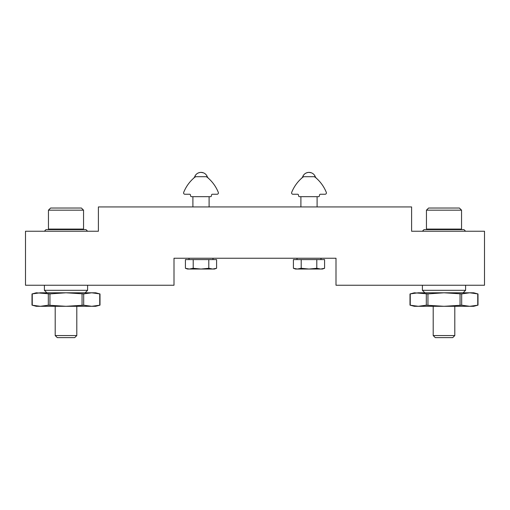 <?xml version="1.0" encoding="UTF-8"?>
<svg xmlns="http://www.w3.org/2000/svg" width="510" height="510" viewBox="0 0 510 510"><rect width="100%" height="100%" fill="white"/><g stroke="black" fill="none" stroke-linecap="round" stroke-linejoin="round"><path stroke-width="0.76" d="M25.5 285.243L25.5 231.24L98.398 231.24L98.398 206.939L411.602 206.939L411.602 231.24L484.5 231.24L484.5 285.243L336.001 285.243L336.001 258.238L173.999 258.238L173.999 285.243L25.5 285.243M44.402 231.24L46.021 229.621L85.98 229.621L87.599 231.24M83.551 210.177L81.39 208.023L50.611 208.023L48.45 210.177L48.45 229.079L83.551 229.079L83.551 210.177L48.45 210.177M83.009 229.621L83.551 229.079M76.8 306.3L76.8 335.548L55.201 335.548L55.201 306.3M76.8 335.548L74.728 337.62L57.273 337.62L55.201 335.548M422.401 231.24L424.02 229.621L463.979 229.621L465.598 231.24M461.55 210.177L459.389 208.023L428.61 208.023L426.449 210.177L426.449 229.079L461.55 229.079L461.55 210.177L426.449 210.177M461.008 229.621L461.55 229.079M454.799 306.3L454.799 335.548L433.2 335.548L433.2 306.3M454.799 335.548L452.727 337.62L435.272 337.62L433.2 335.548M208.794 259.59L208.794 268.279L212.689 269.038L216.591 268.279L212.689 269.038L214.5 269.038L216.591 268.279L216.591 259.59L185.41 259.59L185.41 268.279L189.306 269.038L193.207 268.279L200.997 269.038L208.794 268.279L212.689 269.038L187.501 269.038L185.41 268.279L187.75 268.91M195.011 177.059L196.031 176.702A1.619 1.619 0 0 0 195.011 177.059C194.272 177.659 194.272 177.659 195.011 177.059C194.272 177.659 194.272 177.659 195.011 177.059C193.749 178.111 193.749 178.111 195.011 177.059A37.797 37.797 0 0 0 183.683 192.398A1.351 1.351 0 0 0 184.932 194.253L189.656 194.253L184.932 194.253M211.548 194.922L211.357 196.012L211.548 194.922A0.81 0.81 0 0 1 212.345 194.253L217.069 194.253A1.351 1.351 0 0 0 218.318 192.398A37.797 37.797 0 0 0 206.99 177.059C207.729 177.659 207.729 177.659 206.99 177.059C207.729 177.659 207.729 177.659 206.99 177.059C208.252 178.111 208.252 178.111 206.99 177.059L205.97 176.702L206.99 177.059A1.619 1.619 0 0 0 205.97 176.702L206.99 177.059L205.97 176.702L196.031 176.702M192.901 206.939L192.901 196.681L191.441 196.681L210.56 196.681A0.81 0.81 0 0 0 211.357 196.012M207.551 177.505A6.751 6.751 0 0 0 200.997 172.38L203.343 172.801M204.829 173.572L205.473 174.076M206.582 175.332L207.493 177.289L209.1 178.902M316.793 259.59L316.793 268.279L320.694 269.038L324.589 268.279L320.694 269.038L322.498 269.038L324.589 268.279L324.589 259.59L293.409 259.59L293.409 268.279L297.311 269.038L301.206 268.279L309.003 269.038L316.793 268.279L320.694 269.038L295.5 269.038L293.409 268.279L295.749 268.91M303.01 177.059L304.03 176.702A1.619 1.619 0 0 0 303.01 177.059C302.271 177.659 302.271 177.659 303.01 177.059C302.271 177.659 302.271 177.659 303.01 177.059C301.748 178.111 301.748 178.111 303.01 177.059A37.797 37.797 0 0 0 291.682 192.398A1.351 1.351 0 0 0 292.931 194.253L297.655 194.253L292.931 194.253M319.547 194.922L319.356 196.012L319.547 194.922A0.81 0.81 0 0 1 320.344 194.253L325.068 194.253A1.351 1.351 0 0 0 326.317 192.398A37.797 37.797 0 0 0 314.989 177.059C315.728 177.659 315.728 177.659 314.989 177.059C315.728 177.659 315.728 177.659 314.989 177.059C316.251 178.111 316.251 178.111 314.989 177.059L313.969 176.702L314.989 177.059A1.619 1.619 0 0 0 313.969 176.702L314.989 177.059L313.969 176.702L304.03 176.702M300.9 206.939L300.9 196.681L299.44 196.681L318.559 196.681A0.81 0.81 0 0 0 319.356 196.012M315.55 177.505A6.751 6.751 0 0 0 309.003 172.38L311.342 172.801M312.834 173.572L313.471 174.076M314.581 175.332L315.492 177.289L317.099 178.902M192.901 178.895L194.508 177.289L192.901 178.902M193.207 268.279L193.207 259.59M191.441 196.681A0.81 0.81 0 0 1 190.644 196.012L190.453 194.922A0.81 0.81 0 0 0 189.656 194.253M200.997 172.38C197.644 172.59 195.458 174.299 194.45 177.505A6.751 6.751 0 0 1 200.997 172.38M302.506 177.289L300.9 178.902M301.206 268.279L301.206 259.59M299.44 196.681A0.81 0.81 0 0 1 298.643 196.012L298.452 194.922A0.81 0.81 0 0 0 297.655 194.253M309.003 172.38C305.643 172.59 303.463 174.299 302.449 177.505A6.751 6.751 0 0 1 309.003 172.38M91.723 292.797L95.701 292.797L99.998 293.951L100.005 305.146L95.701 306.3L91.723 306.3L99.75 305.209L99.75 293.887L91.723 292.797L83.691 293.887L66 292.797L91.723 292.797M32.251 293.887L40.277 292.797L66 292.797L49.942 293.887L36.299 292.797L32.002 293.951L31.996 305.146L36.299 306.3L40.277 306.3L48.31 305.209L66 306.3L83.691 305.209L91.723 306.3L40.277 306.3L32.251 305.209L32.251 293.887M46.882 292.797L44.402 290.317L87.599 290.317L87.599 285.243M85.119 292.797L87.599 290.317M469.723 292.797L473.701 292.797L477.997 293.951L478.004 305.146L473.701 306.3L469.723 306.3L477.749 305.209L477.749 293.887L469.723 292.797L461.69 293.887L444 292.797L469.723 292.797M410.25 293.887L418.276 292.797L444 292.797L427.941 293.887L414.298 292.797L410.002 293.951L409.995 305.146L414.298 306.3L418.276 306.3L426.309 305.209L444 306.3L461.69 305.209L469.723 306.3L418.276 306.3L410.25 305.209L410.25 293.887M424.881 292.797L422.401 290.317L465.598 290.317L465.598 285.243M463.118 292.797L465.598 290.317M49.942 305.209L49.942 293.887M82.059 305.209L82.059 293.887M83.691 305.209L83.691 293.887M48.31 305.209L48.31 293.887M427.941 305.209L427.941 293.887M460.058 305.209L460.058 293.887M461.69 305.209L461.69 293.887M426.309 305.209L426.309 293.887M48.992 229.621L48.45 229.079M426.991 229.621L426.449 229.079M189.012 259.59L189.012 258.238L189.012 259.59M198.658 172.801A6.751 6.751 0 0 0 197.166 173.572M196.528 174.076A6.751 6.751 0 0 0 195.419 175.332M306.657 172.801A6.751 6.751 0 0 0 305.171 173.572M304.527 174.076A6.751 6.751 0 0 0 303.418 175.332M212.989 259.59L212.989 258.238M209.1 206.939L209.1 196.681M320.988 259.59L320.988 258.238M297.011 259.59L297.011 258.238M317.099 206.939L317.099 196.681M44.402 290.317L44.402 285.243M422.401 290.317L422.401 285.243"/></g></svg>
